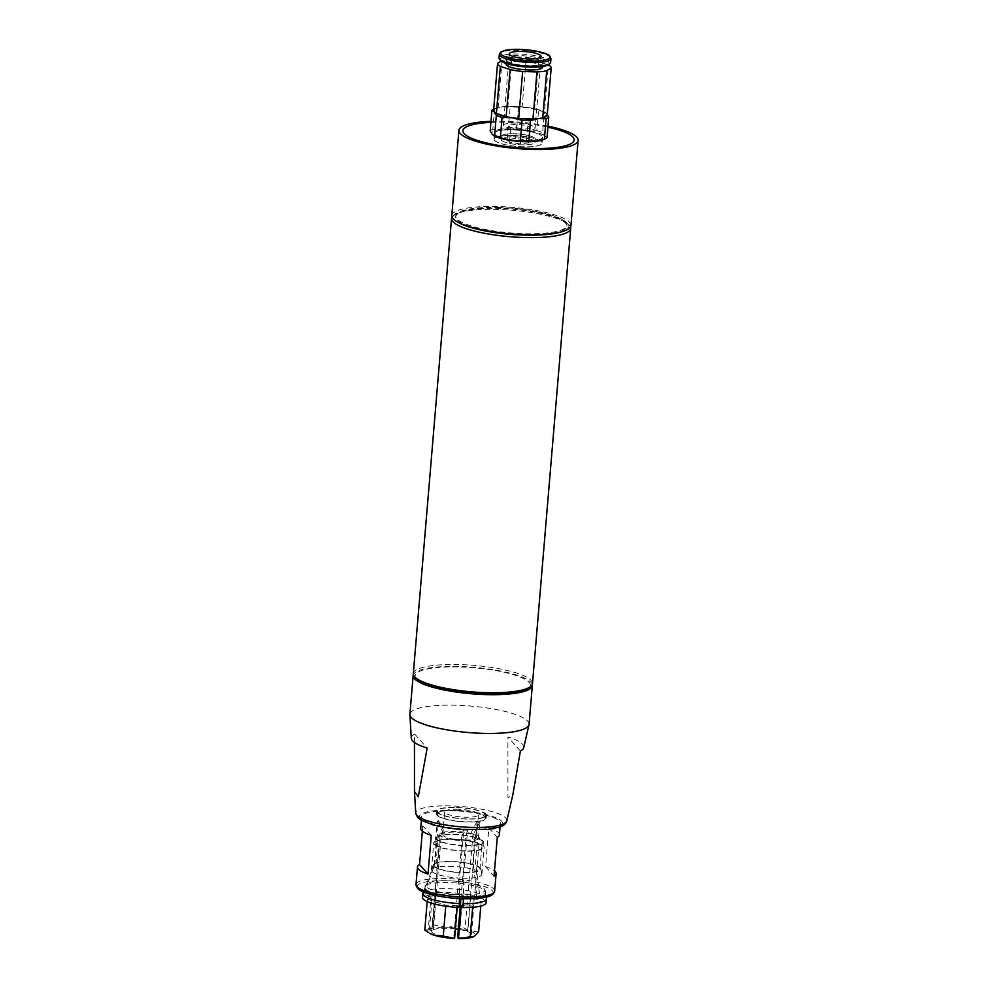 <?xml version="1.0" encoding="UTF-8"?>
<svg xmlns="http://www.w3.org/2000/svg" width="988" height="988" viewBox="0 0 988 988"><rect width="100%" height="100%" fill="white"/><g stroke="black" fill="none" stroke-linecap="round" stroke-linejoin="round"><path stroke-width="0.74" stroke-dasharray="4.94 3.71" d="M499.706 207.48A55.81 12.387 4.8 0 0 455.752 215.903A55.81 12.387 4.8 0 0 510.327 232.921A55.81 12.387 4.8 0 0 566.976 225.239A55.81 12.387 4.8 0 0 499.706 207.48M486.59 230.71A55.81 12.387 -175.2 0 1 455.666 216.866A55.81 12.387 -175.2 0 1 499.632 208.456A55.81 12.387 -175.2 0 1 566.902 226.215A55.81 12.387 -175.2 0 1 534.1 234.699M458.062 809.258A16.944 3.767 4.8 0 0 444.711 811.803A16.944 3.767 4.8 0 0 461.285 816.977A16.944 3.767 4.8 0 0 478.476 814.643A16.944 3.767 4.8 0 0 458.062 809.258M528.951 142.828L520.429 143.865L509.524 142.21L507.116 139.506L515.625 138.468L526.542 140.123L528.951 142.828L530.148 128.489L521.639 129.527L510.722 127.872L508.326 125.18L516.835 124.13L527.753 125.797L530.148 128.489M515.625 138.468L516.835 124.13M507.116 139.506L508.326 125.18M526.542 140.123L527.753 125.797M532.248 684.573A59.799 13.276 4.8 0 0 473.845 667.32A59.799 13.276 4.8 0 0 413.392 674.594M416.405 678.756A57.81 12.832 -175.2 0 1 473.808 667.765A57.81 12.832 -175.2 0 1 528.58 688.179M414.454 742.457L414.664 734.022A56.44 12.535 4.8 0 0 411.292 738.209M414.664 734.022L427.162 748.064M523.714 747.657A56.44 12.535 4.8 0 0 507.906 736.999L507.943 797.687L512.821 794.809M520.404 751.041L507.906 736.999M529.074 724.29A59.799 13.276 4.8 0 0 470.597 706.062A59.799 13.276 4.8 0 0 409.897 714.287M458.691 222.609A57.81 12.832 -175.2 0 1 457.37 221.781A57.81 12.832 -175.2 0 1 455.431 213.914A57.81 12.832 -175.2 0 1 512.352 208.752A57.81 12.832 -175.2 0 1 567.618 223.337A57.81 12.832 -175.2 0 1 562.962 231.365M452.01 217.051A59.799 13.276 -175.2 0 1 453.344 215.594A59.799 13.276 -175.2 0 1 512.229 210.246A59.799 13.276 -175.2 0 1 569.397 225.338A59.799 13.276 -175.2 0 1 570.471 227.005M413.305 673.618A59.799 13.276 -175.2 0 1 474.018 665.393A59.799 13.276 -175.2 0 1 532.495 683.622M490.987 121.339A59.799 13.276 -175.2 0 1 547.994 126.131M451.775 215.569A59.799 13.276 -175.2 0 1 512.476 207.344A59.799 13.276 -175.2 0 1 570.953 225.573M493.457 135.492A26.911 5.977 -175.2 0 1 492.296 134.516A26.911 5.977 -175.2 0 1 500.546 129.477A26.911 5.977 -175.2 0 1 526.765 130.305A26.911 5.977 -175.2 0 1 544.746 136.196A26.911 5.977 -175.2 0 1 542.968 139.777M501.2 61.046L502.065 60.527A26.911 5.977 -175.2 0 1 511.833 59.329L526.11 59.786A26.911 5.977 -175.2 0 1 538.633 61.688L548.216 64.825M506.103 64.097A18.34 4.075 -175.2 0 1 524.714 61.577A18.34 4.075 -175.2 0 1 542.647 67.172M497.569 63.269L493.617 110.335L498.113 107.593L502.065 60.527M511.833 59.329L507.881 106.395L522.158 106.852L526.11 59.786M538.633 61.688L534.681 108.754L544.462 111.953L548.414 64.899M547.241 114.843A26.911 5.977 4.8 0 0 546.648 113.534A26.911 5.977 4.8 0 0 545.265 112.41A26.911 5.977 4.8 0 0 544.462 111.953A26.911 5.977 -175.2 0 0 534.681 108.754A26.911 5.977 4.8 0 0 528.666 107.643A26.911 5.977 4.8 0 0 522.158 106.852A26.911 5.977 -175.2 0 0 507.881 106.395A26.911 5.977 4.8 0 0 502.447 106.815A26.911 5.977 4.8 0 0 498.113 107.593A26.911 5.977 -175.2 0 0 495.976 108.272L494.074 109.063A28.899 6.422 4.8 0 0 493.704 109.223M550.662 62.281A25.91 5.755 4.8 0 0 525.32 54.377A25.91 5.755 4.8 0 0 499.014 57.946M548.513 64.615A24.614 5.471 4.8 0 0 525.184 55.921A24.614 5.471 4.8 0 0 500.743 60.601M506.856 60.799A18.34 4.075 4.8 0 0 526.493 65.579A18.34 4.075 4.8 0 0 543.005 62.911A18.34 4.075 4.8 0 0 525.073 57.316A18.34 4.075 4.8 0 0 506.461 59.836A18.34 4.075 4.8 0 0 506.856 60.799M516.86 127.674L526.765 130.305L536.867 130.712L538.584 110.285L528.666 107.643L518.577 107.247L516.86 127.674A28.899 6.422 -175.2 0 0 508.437 127.403L510.154 106.976L502.447 106.815L494.543 108.878A28.899 6.422 4.8 0 0 494.074 109.063M547.29 114.361L544.351 112.175L542.634 132.602L544.746 136.196L547.043 137.542M536.867 130.712A28.899 6.422 -175.2 0 1 542.634 132.602M544.351 112.175A28.899 6.422 4.8 0 0 538.584 110.285M518.577 107.247A28.899 6.422 4.8 0 0 510.154 106.976M490.184 130.922A28.899 6.422 -175.2 0 1 492.839 129.305L500.546 129.477L508.437 127.403M494.543 108.878L492.839 129.305M493.617 110.335A26.911 5.977 -175.2 0 1 495.976 108.272M534.78 127.329A15.944 3.544 -175.2 0 1 535.126 128.168A15.944 3.544 -175.2 0 1 518.935 130.367A15.944 3.544 -175.2 0 1 503.349 125.501A15.944 3.544 -175.2 0 1 517.712 123.179A15.944 3.544 -175.2 0 1 534.78 127.329M520.429 143.865L521.639 129.527M509.524 142.21L510.722 127.872M473.338 864.512L473.968 869.576A25.318 5.619 4.8 0 0 433.312 868.279L435.115 863.29L436.029 863.438L438.302 836.317L437.165 836.144L438.462 820.645A24.12 5.36 4.8 0 0 437.239 821.399L435.943 836.898L437.079 837.071L434.806 864.179L433.893 864.043A23.885 5.298 4.8 0 0 433.349 864.784A23.885 5.298 4.8 0 0 460.099 872.614L463.73 830.068A24.12 5.36 4.8 0 0 467.608 830.192L466.311 845.679A24.12 5.36 4.8 0 0 483.391 841.998A24.12 5.36 4.8 0 0 478.464 838.244L479.76 822.757A24.12 5.36 4.8 0 0 477.093 821.88L475.796 837.379L474.907 837.491L472.635 864.599L473.338 864.512A23.885 5.298 4.8 0 0 435.115 863.29M466.311 845.679L463.78 872.515L463.446 894.77A29.591 6.57 4.8 0 0 484.799 889.867A29.591 6.57 4.8 0 0 484.639 889.385A29.591 6.57 4.8 0 0 478.501 885.557L476.636 870.453A25.318 5.619 4.8 0 0 473.968 869.576L475.833 884.692A29.591 6.57 4.8 0 0 427.952 883.161L433.312 868.279A25.318 5.619 4.8 0 0 432.089 869.032A25.318 5.619 4.8 0 0 431.484 869.835A25.318 5.619 4.8 0 0 431.41 870.181A25.318 5.619 4.8 0 0 431.966 871.515A25.318 5.619 4.8 0 0 459.963 878.147L460.099 872.614M486.392 898.388A31.888 7.077 4.8 0 0 479.501 893.708L478.501 885.557A29.591 6.57 4.8 0 0 475.833 884.692L476.846 892.843A31.888 7.077 4.8 0 0 425.062 891.188L427.952 883.161A29.591 6.57 4.8 0 0 426.73 883.914A29.591 6.57 4.8 0 0 426.174 884.482A29.591 6.57 4.8 0 0 425.939 884.915A29.591 6.57 4.8 0 0 426.495 886.866A29.591 6.57 4.8 0 0 459.556 894.646L459.963 878.147A25.318 5.619 4.8 0 0 463.854 878.283A25.318 5.619 4.8 0 0 481.86 874.417A25.318 5.619 4.8 0 0 481.848 874.071A25.318 5.619 4.8 0 0 476.636 870.453L476.006 865.389L475.29 865.476L477.575 838.355L478.464 838.244M459.457 898.549L459.556 894.646A29.591 6.57 4.8 0 0 463.446 894.77L463.347 898.722M433.893 864.043L423.84 891.929A31.888 7.077 4.8 0 0 422.95 893.053M437.239 821.399L437.351 821.411A89.698 83.708 58.5 0 1 443.167 833.292L444.39 832.551A89.698 83.708 -121.5 0 0 438.573 820.67L438.462 820.645M437.351 821.411L438.573 820.67M444.39 832.551L444.328 833.316L441.475 832.872L433.349 929.72L429.471 929.078L432.238 896.202L424.729 895.066L425.062 891.188M423.84 891.929L423.506 895.807L431.015 896.943L428.249 929.832L432.127 930.461L440.253 833.625L443.106 834.057L443.167 833.292M477.093 821.88L477.006 821.893A89.698 63.8 108.1 0 0 470.856 833.39L473.511 834.267A89.698 63.8 -71.9 0 1 479.674 822.769L479.76 822.757M477.006 821.893L479.674 822.769M473.511 834.267L473.45 835.021L475.673 834.749L467.546 931.598L470.572 931.178L473.326 898.302L479.18 897.586L479.501 893.708M476.846 892.843L476.512 896.709L470.671 897.425L467.904 930.301L464.879 930.721L473.017 833.884L470.782 834.156L470.856 833.39M429.459 933.191A23.922 5.311 -175.2 0 1 428.323 929.881M428.249 929.832L424.803 930.017M429.545 929.14A23.922 5.311 -175.2 0 1 446.551 927.337L433.263 924.83L429.471 929.078M432.238 896.202L435.856 893.979L462.767 894.844L470.671 897.425M433.263 924.83L435.856 893.979M467.904 930.301L460.186 925.694L446.551 927.337A23.922 5.311 -175.2 0 1 467.843 930.363M470.782 834.156A16.944 3.767 4.8 0 0 456.135 832.143A16.944 3.767 4.8 0 0 444.328 833.316M443.106 834.057A16.944 3.767 4.8 0 0 442.797 834.687A16.944 3.767 4.8 0 0 461.248 839.998L461.878 840.702L453.739 937.538L454.579 938.477M460.902 898.623L465.756 840.825L465.2 839.355L461.31 839.232L461.248 839.998M465.138 840.121A16.944 3.767 4.8 0 0 476.562 837.528A16.944 3.767 4.8 0 0 473.45 835.021M465.756 840.825A19.933 4.421 4.8 0 0 479.538 837.775A19.933 4.421 4.8 0 0 475.673 834.749M473.017 833.884A19.933 4.421 4.8 0 0 441.475 832.872M440.253 833.625A19.933 4.421 4.8 0 0 439.808 834.44A19.933 4.421 4.8 0 0 461.878 840.702M457.629 937.661A19.933 4.421 4.8 0 0 471.412 934.611A19.933 4.421 4.8 0 0 467.546 931.598M464.879 930.721A19.933 4.421 4.8 0 0 458.333 929.313M455.406 928.905A19.933 4.421 4.8 0 0 433.349 929.72M432.127 930.461A19.933 4.421 4.8 0 0 431.682 931.276A19.933 4.421 4.8 0 0 453.739 937.538M470.51 931.227A23.922 5.311 -175.2 0 1 474.228 936.402A23.922 5.311 -175.2 0 1 473.351 936.846M478.637 931.733L470.572 931.178M466.064 845.395A22.922 5.088 4.8 0 0 482.193 841.9A22.922 5.088 4.8 0 0 477.575 838.355M475.796 837.379A24.12 5.36 4.8 0 0 437.165 836.144M474.907 837.491A22.922 5.088 4.8 0 0 438.302 836.317M473.326 898.302L481.23 900.883L472.758 906.058L461.248 905.7M480.786 906.07L481.23 900.883M463.78 872.515A22.922 5.088 4.8 0 0 479.921 869.02A22.922 5.088 4.8 0 0 475.29 865.476M472.635 864.599A22.922 5.088 4.8 0 0 436.029 863.438M486.096 902.686A31.888 7.077 4.8 0 0 479.18 897.586M476.512 896.709A31.888 7.077 4.8 0 0 424.729 895.066M463.99 872.737A23.885 5.298 4.8 0 0 480.86 868.773A23.885 5.298 4.8 0 0 476.006 865.389M467.608 830.192L467.583 830.155A89.698 19.921 -88.2 0 0 465.2 839.355M461.31 839.232A89.698 19.921 91.8 0 1 463.705 830.031L463.73 830.068M467.583 830.155L463.705 830.031M457.209 907.33L457.358 905.576L459.012 907.429M423.506 895.807A31.888 7.077 4.8 0 0 422.531 897.351M457.358 905.576L445.847 905.206L427.396 899.166L431.015 896.943M445.761 906.181L445.847 905.206M472.659 907.293L472.758 906.058M460.186 925.694L462.767 894.844M427.187 901.562L427.396 899.166M434.806 864.179A22.922 5.088 4.8 0 0 434.226 865.179A22.922 5.088 4.8 0 0 459.902 872.392M437.079 837.071A22.922 5.088 4.8 0 0 436.511 838.071A22.922 5.088 4.8 0 0 462.174 845.271M435.943 836.898A24.12 5.36 4.8 0 0 435.313 837.96A24.12 5.36 4.8 0 0 435.844 839.232A24.12 5.36 4.8 0 0 462.433 845.555M499.385 834.922A39.471 8.768 4.8 0 0 488.85 827.932L485.602 866.674A39.471 8.768 -175.2 0 1 494.494 870.86M485.602 866.674L494.049 876.158M488.85 827.932L497.297 837.429M431.25 835.317L422.802 825.832A39.471 8.768 4.8 0 0 420.727 828.327M422.358 831.13L422.802 825.832M422.568 818.78A39.471 8.768 4.8 0 0 464.805 829.056A39.471 8.768 4.8 0 0 500.36 823.313A39.471 8.768 4.8 0 0 461.767 811.272A39.471 8.768 4.8 0 0 421.703 816.706A39.471 8.768 4.8 0 0 422.568 818.78M494.667 891.09A39.471 8.768 4.8 0 0 456.073 879.061A39.471 8.768 4.8 0 0 416.01 884.495M435.412 844.431A24.12 5.36 4.8 0 0 461.223 850.717A24.12 5.36 4.8 0 0 482.947 847.198A24.12 5.36 4.8 0 0 459.358 839.849A24.12 5.36 4.8 0 0 434.881 843.159A24.12 5.36 4.8 0 0 435.412 844.431M434.238 844.394A25.318 5.619 4.8 0 0 461.334 850.989A25.318 5.619 4.8 0 0 484.145 847.296A25.318 5.619 4.8 0 0 459.383 839.578A25.318 5.619 4.8 0 0 433.683 843.06A25.318 5.619 4.8 0 0 434.238 844.394M425.211 888.768A30.739 6.83 4.8 0 0 460.124 896.882A30.739 6.83 4.8 0 0 485.614 891.386A30.739 6.83 4.8 0 0 455.74 882.926A30.739 6.83 4.8 0 0 424.877 886.285A30.739 6.83 4.8 0 0 425.211 888.768M492.926 894.017A38.322 8.509 4.8 0 0 455.888 881.247A38.322 8.509 4.8 0 0 417.232 887.669M501.422 140.284A17.068 3.791 4.8 0 0 519.7 144.73A17.068 3.791 4.8 0 0 535.076 142.247A17.068 3.791 4.8 0 0 534.73 141.37A17.068 3.791 4.8 0 0 518.379 137.036A17.068 3.791 4.8 0 0 501.534 138.592A17.068 3.791 4.8 0 0 501.052 139.382A17.068 3.791 4.8 0 0 501.422 140.284A17.08 3.791 -175.2 0 1 501.052 139.394A17.08 3.791 -175.2 0 1 501.534 138.592A17.08 3.791 -175.2 0 1 518.317 137.036A17.08 3.791 -175.2 0 1 534.706 141.346A17.08 3.791 -175.2 0 1 534.73 141.383A17.08 3.791 -175.2 0 1 535.076 142.247A17.08 3.791 -175.2 0 1 519.7 144.73A17.08 3.791 -175.2 0 1 501.422 140.284M501.682 137.246A17.068 3.791 -175.2 0 1 501.299 136.344A17.068 3.791 -175.2 0 1 501.904 135.455A17.068 3.791 -175.2 0 1 518.638 133.998A17.068 3.791 -175.2 0 1 534.891 138.221A17.068 3.791 -175.2 0 1 534.953 138.308A17.068 3.791 -175.2 0 1 535.335 139.197A17.068 3.791 -175.2 0 1 519.947 141.692A17.068 3.791 -175.2 0 1 501.682 137.246M534.953 138.308A17.08 3.791 4.8 0 0 534.891 138.221A17.08 3.791 4.8 0 0 518.638 133.998A17.08 3.791 4.8 0 0 501.904 135.455A17.08 3.791 4.8 0 0 501.299 136.344A17.08 3.791 4.8 0 0 517.996 141.556A17.08 3.791 4.8 0 0 535.335 139.197A17.08 3.791 4.8 0 0 534.953 138.308M529.025 137.258A24.12 5.36 -175.2 0 1 542.066 143.186A24.12 5.36 -175.2 0 1 517.589 146.496A24.12 5.36 -175.2 0 1 494 139.147A24.12 5.36 -175.2 0 1 529.025 137.258M494.716 140.42A23.922 5.311 4.8 0 0 520.318 146.656A23.922 5.311 4.8 0 0 541.869 143.161A23.922 5.311 4.8 0 0 518.478 135.875A23.922 5.311 4.8 0 0 494.198 139.16A23.922 5.311 4.8 0 0 494.716 140.42M529.506 131.453A24.12 5.36 -175.2 0 1 542.56 137.369A24.12 5.36 -175.2 0 1 518.07 140.691A24.12 5.36 -175.2 0 1 494.482 133.331A24.12 5.36 -175.2 0 1 529.506 131.453M495.21 134.615A23.922 5.311 -175.2 0 1 494.679 133.355A23.922 5.311 -175.2 0 1 518.959 130.058A23.922 5.311 -175.2 0 1 542.35 137.357A23.922 5.311 -175.2 0 1 520.812 140.839A23.922 5.311 -175.2 0 1 495.21 134.615M456.555 807.567A24.12 5.36 -175.2 0 1 485.627 815.248A24.12 5.36 -175.2 0 1 461.149 818.558A24.12 5.36 -175.2 0 1 437.561 811.21A24.12 5.36 -175.2 0 1 456.555 807.567M456.32 810.469A24.12 5.36 4.8 0 0 437.314 814.112A24.12 5.36 4.8 0 0 460.902 821.473A24.12 5.36 4.8 0 0 485.392 818.15A24.12 5.36 4.8 0 0 456.32 810.469M437.067 815.359A24.922 5.533 4.8 0 0 463.743 821.843A24.922 5.533 4.8 0 0 486.182 818.212A24.922 5.533 4.8 0 0 461.816 810.617A24.922 5.533 4.8 0 0 436.523 814.05A24.922 5.533 4.8 0 0 437.067 815.359M437.314 812.445A24.922 5.533 4.8 0 0 463.977 818.941A24.922 5.533 4.8 0 0 486.429 815.31A24.922 5.533 4.8 0 0 462.063 807.715A24.922 5.533 4.8 0 0 436.77 811.136A24.922 5.533 4.8 0 0 437.314 812.445M420.32 818.706A41.768 9.275 4.8 0 0 488.937 829.13A41.768 9.275 4.8 0 0 473.832 812.173A41.768 9.275 4.8 0 0 420.32 818.706M506.807 820.818A45.72 10.152 4.8 0 0 462.162 806.554A45.72 10.152 4.8 0 0 415.75 813.173M490.9 122.364A55.81 12.387 -175.2 0 1 547.92 127.143M550.971 58.601A25.91 5.755 4.8 0 0 525.628 50.697A25.91 5.755 4.8 0 0 499.323 54.266M566.902 226.215L566.976 225.239M455.666 216.866L455.752 215.903M455.431 213.914L453.344 215.594M567.618 223.337L569.397 225.338M542.696 66.542L543.005 62.911M506.152 63.467L506.461 59.836M509.363 53.834L503.349 125.501M541.14 56.501L535.126 128.168M484.799 889.867L486.17 897.19M425.939 884.915L423.37 891.917M433.349 864.784L431.484 869.835M476.562 837.528L478.476 814.643M442.797 834.687L444.711 811.803M471.412 934.611L479.538 837.775M431.682 931.276L439.808 834.44M479.921 869.02L482.193 841.9M480.86 868.773L481.848 874.071M434.226 865.179L436.511 838.071M500.052 826.968L500.36 823.313M421.394 820.361L421.703 816.706M482.947 847.198L483.391 841.998M434.881 843.159L435.313 837.96M481.86 874.417L484.145 847.296M431.41 870.181L433.683 843.06M426.174 884.482L424.877 886.285M484.639 889.385L485.614 891.386M535.076 142.247L535.335 139.197L535.076 142.247M494.482 133.331L494 139.147M542.56 137.369L542.066 143.186M494.679 133.355L494.198 139.16M542.35 137.357L541.869 143.161M485.392 818.15L485.627 815.248M437.314 814.112L437.561 811.21M486.182 818.212L486.429 815.31M436.523 814.05L436.77 811.136"/><path stroke-width="1.48" d="M534.1 234.699A55.81 12.387 -175.2 0 1 486.59 230.71M413.392 674.594A59.799 13.276 4.8 0 0 413.145 675.557A59.799 13.276 4.8 0 0 485.231 694.576A59.799 13.276 4.8 0 0 532.334 685.561A59.799 13.276 4.8 0 0 532.248 684.573M570.471 227.005A59.799 13.276 -175.2 0 1 570.706 228.487L532.495 683.622A59.799 13.276 -175.2 0 1 530.667 686.499L528.58 688.179A57.81 12.832 -175.2 0 1 475.969 693.675A57.81 12.832 -175.2 0 1 418.826 680.794A57.81 12.832 -175.2 0 1 416.405 678.756L414.627 676.755A59.799 13.276 -175.2 0 1 413.305 673.618L451.528 218.472A59.799 13.276 -175.2 0 1 452.01 217.051M413.145 675.557L409.897 714.287A59.799 13.276 4.8 0 0 409.884 714.719L411.292 738.209A56.44 12.535 4.8 0 0 427.162 748.064L418.307 796.723L414.466 791.672L414.454 742.457M506.807 820.818C506.091 823.547 503.88 825.585 500.175 826.931L488.27 829.389L461.013 829.401C450.318 828.524 440.858 826.968 432.658 824.733L421.271 820.299L417.677 817.484L415.75 813.173A45.72 10.152 4.8 0 0 416.751 815.248A45.72 10.152 4.8 0 0 470.856 827.388A45.72 10.152 4.8 0 0 506.807 820.818L512.821 794.809L520.404 751.041A56.44 12.535 4.8 0 0 523.714 747.657L529.012 724.723A59.799 13.276 4.8 0 0 529.074 724.29L532.334 685.561M409.884 714.719A59.799 13.276 4.8 0 0 481.971 733.318A59.799 13.276 4.8 0 0 529.012 724.723M562.962 231.365A57.81 12.832 -175.2 0 1 510.203 234.329A57.81 12.832 -175.2 0 1 458.691 222.609M570.706 228.487A59.799 13.276 -175.2 0 1 521.269 237.416A59.799 13.276 -175.2 0 1 455.357 223.733A59.799 13.276 -175.2 0 1 451.528 218.472M530.667 686.499A59.799 13.276 -175.2 0 1 476.241 692.193A59.799 13.276 -175.2 0 1 417.134 678.867A59.799 13.276 -175.2 0 1 414.627 676.755M547.994 126.131A59.799 13.276 -175.2 0 1 578.116 140.358A59.799 13.276 -175.2 0 1 524.245 149.077A59.799 13.276 -175.2 0 1 460.247 133.491A59.799 13.276 -175.2 0 1 458.926 130.354A59.799 13.276 -175.2 0 1 490.987 121.339M578.116 140.358L570.953 225.573A59.799 13.276 -175.2 0 1 517.095 234.292A59.799 13.276 -175.2 0 1 453.084 218.719A59.799 13.276 -175.2 0 1 451.775 215.569L458.926 130.354M548.216 64.825L548.414 64.899A26.911 5.977 -175.2 0 1 551.193 67.888A26.911 5.977 -175.2 0 1 551.181 67.987L546.685 70.741A26.911 5.977 -175.2 0 1 536.916 71.926L532.964 118.992A26.911 5.977 4.8 0 0 538.398 118.572L546.105 118.745A28.899 6.422 4.8 0 0 548.76 117.127L547.043 137.542A28.899 6.422 -175.2 0 1 544.87 138.987L542.968 139.777A26.911 5.977 -175.2 0 1 536.496 141.235A26.911 5.977 -175.2 0 1 510.277 140.407A26.911 5.977 -175.2 0 1 493.679 135.64A26.911 5.977 -175.2 0 1 493.457 135.492M536.916 71.926L522.64 71.469A26.911 5.977 -175.2 0 1 510.117 69.568L500.336 66.369A26.911 5.977 -175.2 0 1 497.557 63.38A26.911 5.977 -175.2 0 1 497.569 63.269L501.2 61.046M542.696 66.542L542.647 67.172A18.34 4.075 -175.2 0 1 526.135 69.839A18.34 4.075 -175.2 0 1 506.498 65.06A18.34 4.075 -175.2 0 1 506.103 64.097L506.152 63.467M510.117 69.568L506.165 116.633L496.384 113.435L500.336 66.369M551.181 67.987L547.229 115.053L542.733 117.807L546.685 70.741M493.617 110.335A26.911 5.977 4.8 0 0 493.605 110.446A26.911 5.977 4.8 0 0 494.198 111.854A26.911 5.977 4.8 0 0 496.384 113.435A26.911 5.977 -175.2 0 0 506.165 116.633A26.911 5.977 4.8 0 0 512.179 117.745A26.911 5.977 4.8 0 0 518.688 118.535A26.911 5.977 -175.2 0 0 532.964 118.992L518.688 118.535L522.64 71.469M546.105 118.745L544.388 139.172L536.496 141.235L528.79 141.074L530.507 120.647L538.398 118.572A26.911 5.977 4.8 0 0 542.733 117.807A26.911 5.977 -175.2 0 0 547.229 115.053A26.911 5.977 4.8 0 0 547.241 114.941A26.911 5.977 4.8 0 0 547.241 114.843M540.794 55.674A15.944 3.544 -175.2 0 1 541.14 56.501A15.944 3.544 -175.2 0 1 524.961 58.7A15.944 3.544 -175.2 0 1 509.363 53.834A15.944 3.544 -175.2 0 1 523.726 51.512A15.944 3.544 -175.2 0 1 540.794 55.674M499.323 54.266L499.014 57.946A25.91 5.755 4.8 0 0 499.582 59.305A25.91 5.755 4.8 0 0 524.356 65.85A25.91 5.755 4.8 0 0 549.871 63.528A25.91 5.755 4.8 0 0 550.662 62.281L550.971 58.601L549.773 55.995C549.056 55.106 545.685 52.673 532.742 50.512C521.318 48.943 511.945 48.918 504.609 50.45L500.928 51.895L499.323 54.266A25.91 5.755 4.8 0 0 499.891 55.624A25.91 5.755 4.8 0 0 530.556 62.503A25.91 5.755 4.8 0 0 550.971 58.601M499.582 59.305L500.743 60.601A24.614 5.471 4.8 0 0 524.27 66.814A24.614 5.471 4.8 0 0 548.513 64.615L549.871 63.528M548.76 117.127L546.648 113.534M528.79 141.074A28.899 6.422 -175.2 0 1 520.367 140.802L510.277 140.407L500.36 137.764L502.077 117.337L512.179 117.745L522.084 120.375A28.899 6.422 4.8 0 0 530.507 120.647M522.084 120.375L520.367 140.802M500.36 137.764A28.899 6.422 -175.2 0 1 494.593 135.875L492.296 134.516L490.184 130.922L491.901 110.508L494.198 111.854L496.309 115.448A28.899 6.422 4.8 0 0 502.077 117.337M496.309 115.448L494.593 135.875M493.704 109.223A28.899 6.422 4.8 0 0 491.901 110.508M463.347 898.722L463.224 903.674A31.888 7.077 4.8 0 0 486.417 898.821A31.888 7.077 4.8 0 0 486.392 898.388L486.17 897.19M423.37 891.917L422.95 893.053A31.888 7.077 4.8 0 0 422.852 893.485A31.888 7.077 4.8 0 0 459.334 903.551L459.457 898.549M443.254 936.056L454.604 938.452A23.922 5.311 -175.2 0 1 433.856 935.105A23.922 5.311 -175.2 0 1 429.459 933.191L433.856 935.105L443.254 936.056L445.761 906.181M427.187 901.562L424.803 930.017L428.125 932.363M473.351 936.846A23.922 5.311 -175.2 0 1 473.277 936.871A23.922 5.311 -175.2 0 1 458.469 938.6L457.629 937.661L460.902 898.623M458.333 929.313A19.933 4.421 4.8 0 0 455.406 928.905M463.224 903.674L462.903 907.552L461.248 905.7L458.469 938.6L474.228 936.402L478.637 931.733L480.786 906.07M462.903 907.552A31.888 7.077 4.8 0 0 486.096 902.686L486.417 898.821M422.852 893.485L422.531 897.351A31.888 7.077 4.8 0 0 459.012 907.429L459.334 903.551M454.604 938.452L457.209 907.33M473.277 936.871L474.228 936.402M470.177 936.908L472.659 907.293M494.494 870.86A39.471 8.768 -175.2 0 1 496.124 873.664A39.471 8.768 -175.2 0 1 494.049 876.158L497.297 837.429A39.471 8.768 4.8 0 0 499.385 834.922L500.052 826.968M421.394 820.361L420.727 828.327A39.471 8.768 4.8 0 0 421.592 830.402A39.471 8.768 4.8 0 0 431.25 835.317L428.002 874.047A39.471 8.768 -175.2 0 1 418.332 869.131A39.471 8.768 -175.2 0 1 417.467 867.056A39.471 8.768 -175.2 0 1 419.554 864.562L422.358 831.13M428.002 874.047L419.554 864.562M417.467 867.056L416.01 884.495A39.471 8.768 4.8 0 0 416.257 885.668A39.471 8.768 4.8 0 0 416.874 886.569A39.471 8.768 4.8 0 0 456.53 896.672A39.471 8.768 4.8 0 0 494.222 892.213A39.471 8.768 4.8 0 0 494.667 891.09L496.124 873.664M416.257 885.668L417.232 887.669A38.322 8.509 4.8 0 0 417.838 888.533A38.322 8.509 4.8 0 0 456.333 898.351A38.322 8.509 4.8 0 0 492.926 894.017L494.222 892.213M547.92 127.143A55.81 12.387 -175.2 0 1 566.914 145.347A55.81 12.387 -175.2 0 1 493.086 144.384A55.81 12.387 -175.2 0 1 462.903 131.194A55.81 12.387 -175.2 0 1 490.9 122.364M530.395 60.947A24.614 5.471 4.8 0 0 543.462 52.944A24.614 5.471 4.8 0 0 501.904 51.623A24.614 5.471 4.8 0 0 530.395 60.947M415.75 813.173L414.466 791.672M547.241 114.941L551.193 67.888M493.605 110.446L497.557 63.38"/></g></svg>
